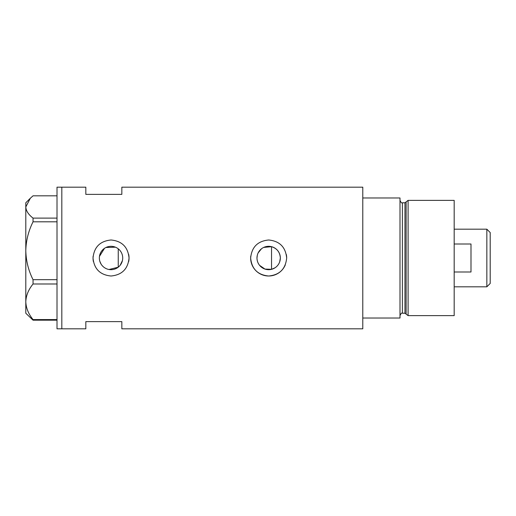 <?xml version="1.0" encoding="UTF-8"?>
<svg xmlns="http://www.w3.org/2000/svg" width="516" height="516" viewBox="0 0 516 516"><rect width="100%" height="100%" fill="white"/><g stroke="black" fill="none" stroke-linecap="round" stroke-linejoin="round"><path stroke-width="0.77" d="M275.06 267.772L271.539 269.32L264.972 269.081L259.593 265.366M258.826 264.302L258.174 263.141M257.284 260.651L257.058 259.329M122.415 260.632L120.112 265.353M279.704 261.799L280.343 258C279.982 252.221 277.047 248.448 271.539 246.68L263.74 247.409M256.981 258A11.681 11.681 0 0 0 268.662 269.681A11.681 11.681 0 0 0 280.343 258A11.681 11.681 0 0 0 268.662 246.319A11.681 11.681 0 0 0 256.981 258L257.284 255.356M99.356 258A11.681 11.681 0 0 0 111.037 269.681A11.681 11.681 0 0 0 122.718 258A11.681 11.681 0 0 0 111.037 246.319A11.681 11.681 0 0 0 99.356 258L99.472 259.638M99.807 261.231L101.136 264.198M102.091 265.514L103.219 266.682M104.496 267.681L105.909 268.494M108.999 269.5L118.241 267.198L118.241 248.802M93.112 256.233A18.008 18.008 0 0 0 93.028 258C94.086 268.939 100.091 274.944 111.03 276.008C121.969 274.957 127.974 268.952 129.045 258C127.974 247.054 121.976 241.056 111.043 239.992C100.091 241.056 94.086 247.054 93.028 258A18.008 18.008 0 0 0 93.377 261.522M128.69 261.535A18.008 18.008 0 0 0 128.697 254.478M250.737 256.233A18.008 18.008 0 0 0 250.653 258C251.711 268.939 257.716 274.944 268.655 276.008C279.595 274.957 285.6 268.952 286.67 258C285.6 247.054 279.601 241.056 268.668 239.992C257.716 241.056 251.711 247.054 250.653 258A18.008 18.008 0 0 0 285.284 264.921M121.841 194.371L121.841 187.173L362.78 187.173L362.78 318.024L399.997 318.024L399.997 197.976L362.78 197.976L362.78 328.827L121.841 328.827L121.841 321.629L85.824 321.629L85.824 328.827L61.817 328.827L61.817 187.173L61.817 328.827L57.012 328.827L57.012 187.173L85.824 187.173L85.824 194.371L121.841 194.371M115.429 247.177L105.909 247.506M104.503 248.319L99.465 256.375M286.67 258A18.008 18.008 0 0 0 286.322 254.478M120.112 250.647L120.886 251.718M122.04 254.085L122.415 255.362M258.174 252.859L261.489 248.783M57.012 320.184L33.043 320.184L33.043 319.572C28.483 314.005 26.071 308.078 25.8 301.783C26.039 295.571 28.451 289.644 33.043 283.987L33.043 279.685C28.483 270.629 26.071 260.98 25.8 250.744C26.039 240.65 28.451 231 33.043 221.803L33.043 218.107C28.457 214.579 26.045 210.863 25.8 206.961L30.328 198.247L33.043 195.816L57.012 195.816M30.328 198.247L25.8 202.775L25.8 313.225L33.043 320.184M33.043 319.572L57.012 319.572M57.012 283.987L33.043 283.987M33.043 279.685L57.012 279.685M57.012 221.803L33.043 221.803M33.043 218.107L57.012 218.107M271.539 269.32L271.539 246.68M404.963 313.225L402.396 313.225L402.396 202.775L404.963 202.775L404.963 313.225L406.124 314.115L406.124 201.885L408.098 200.376L408.098 315.624L454.183 315.624L454.183 200.376L408.098 200.376M486.84 229.188L490.2 232.548L490.2 283.452L486.84 286.812L486.84 229.188L454.183 229.188M454.183 271.997L470.992 271.997L470.992 244.004L454.183 244.004M402.396 313.225C401.803 312.619 401.003 313.418 399.997 315.624M402.396 202.775C401.809 203.381 401.009 202.575 399.997 200.376M404.963 202.775L406.124 201.885M406.124 314.115L408.098 315.624M486.84 286.812L454.183 286.812"/></g></svg>
